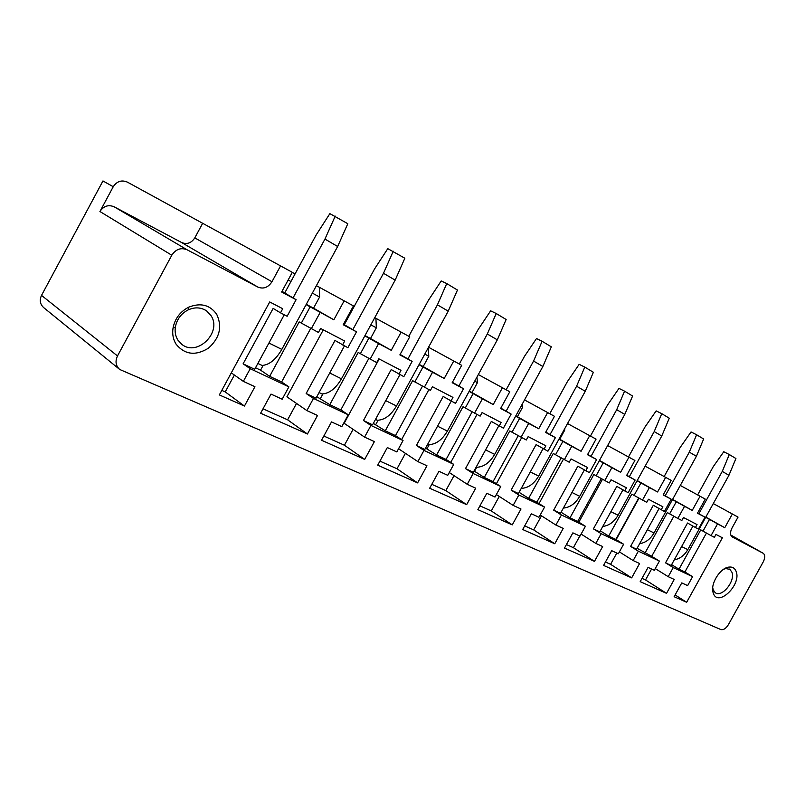 <?xml version="1.0" encoding="UTF-8"?>
<svg xmlns="http://www.w3.org/2000/svg" width="805" height="805" viewBox="0 0 805 805"><rect width="100%" height="100%" fill="white"/><g stroke="black" fill="none" stroke-linecap="round" stroke-linejoin="round"><path stroke-width="1.21" d="M675.103 594.945L686.665 602.281L674.127 596.716L681.765 582.901L687.651 585.607L692.592 576.672L684.904 571.973L706.438 533.051M705.703 517.303L717.547 523.864L711.046 535.607L714.377 537.327L715.977 534.44L722.387 537.78L686.665 602.281M713.3 503.568L738.044 517.102L732.007 528.02C730.034 532.065 730.055 535.003 732.047 536.834L763.351 553.357C765.213 555.098 765.193 557.905 763.291 561.799L728.374 624.7C725.939 628.564 723.403 630.174 720.767 629.53L119.704 369.465C115.739 365.873 115.004 361.365 117.5 355.951L171.797 255.235C175.832 249.168 180.914 247.346 187.052 249.761L257.962 287.123L181.658 242.547L114.129 206.784L187.052 249.761M119.402 369.223L43.812 307.721C40.079 304.34 39.314 300.235 41.518 295.385L117.5 355.951M114.129 206.784C108.333 204.45 103.593 206.02 99.931 211.514L113.243 186.72L102.96 180.944L41.518 295.385M113.243 186.72C116.916 181.236 121.625 179.706 127.381 182.121L292.306 272.321L281.629 292.004L296.109 299.702L283.934 292.537L284.739 292.96L316.254 234.819L329.869 213.637L347.82 223.72L337.647 246.491L281.82 349.39L268.93 343.031M292.255 272.402L295.053 273.942M316.405 285.664L353.455 305.91L343.212 324.757L356.504 331.831L347.881 347.7L334.991 340.455L306.152 393.524L316.023 398.173L344.439 345.919M353.415 305.981L354.2 306.413M374.728 317.683L409.725 336.802L399.864 354.894L412.13 361.415L403.828 376.639L391.21 369.565L363.447 420.512L372.564 424.809L399.924 374.627M428.532 347.227L461.678 365.329L452.179 382.717L463.519 388.755L455.519 403.386L443.173 396.473L416.396 445.467L424.839 449.442L451.233 401.172M478.331 374.567L509.786 391.753L500.619 408.487L511.145 414.082L503.417 428.18L491.332 421.418L465.491 468.591L473.33 472.294L498.818 425.775M524.538 399.934L554.464 416.286L545.609 432.416L555.4 437.618L547.933 451.213L536.11 444.601L511.135 490.094L518.43 493.535L543.083 448.647M567.535 423.541L596.062 439.127L587.499 454.694L596.626 459.554L589.411 472.666L577.839 466.206L553.669 510.139L560.481 513.349L584.35 469.969M607.644 445.557L634.893 460.45L626.602 475.493L635.135 480.032L628.142 492.71L616.811 486.391L593.406 528.865L599.785 531.864L622.919 489.903M645.147 466.145L671.219 480.404L663.179 494.954L671.179 499.201L664.397 511.477L653.308 505.288L630.617 546.394L636.594 549.211L659.033 508.569M680.295 485.445L705.281 499.1L697.482 513.198L704.989 517.182L697.603 512.976M732.369 513.982L724.762 527.708L705.814 517.092M717.547 523.864L724.762 527.708M709.477 519.416L702.996 531.139L711.046 535.607M671.612 564.657L679.007 569.185L700.763 529.861L702.996 531.139M655.25 568.592L668.21 576.672L673.242 567.575L665.534 562.846L671.149 565.492L692.934 526.098M673.242 567.575L692.592 576.672M679.007 569.185L684.904 571.973M700.058 496.232L692.23 510.4L684.542 506.315L677.84 518.43L681.835 520.493L683.485 517.514L697.039 524.568L695.409 527.517L687.551 523.019L665.534 562.846M651.577 569.024L645.529 579.952L666.55 593.355L674.238 579.439L668.21 576.672M645.529 579.952L642.008 578.372M666.55 593.355L640.196 581.663L648.065 567.414L654.314 570.282L659.406 561.075L651.688 556.315L673.845 516.206M651.688 556.315L637.097 548.306M619.387 551.898L633.173 560.562L638.355 551.173L630.617 546.394M638.355 551.173L659.406 561.075M661.197 509.817L662.877 506.778L648.438 499.251L646.737 502.33L631.804 494.149L608.691 536.06L600.329 530.867M616.157 539.622L638.999 498.194M616.811 553.045L610.592 564.315L631.663 577.869L639.593 563.52L633.173 560.562M610.592 564.315L605.451 562.021M631.663 577.869L603.579 565.412L611.699 550.69L618.361 553.76L623.613 544.24L615.865 539.441L638.707 498.033M581.119 534.087L595.811 543.395L601.164 533.685L593.406 528.865M601.164 533.685L623.613 544.24M608.691 536.06L615.865 539.441M624.72 490.939L626.451 487.8L611.035 479.77L609.284 482.95L593.859 474.497L570 517.836L561.085 512.252M578.835 522.173L602.442 479.327M579.801 536.039L573.391 547.672L594.482 561.377L602.653 546.545L595.811 543.395M573.391 547.672L566.428 544.562M594.482 561.377L564.496 548.074L572.878 532.85L579.992 536.12L585.416 526.289L577.668 521.449L601.234 478.653M540.215 515.009L555.893 525.041L561.417 514.999L553.669 510.139M561.417 514.999L585.416 526.289M570 517.836L577.668 521.449M585.748 470.774L587.539 467.524L571.037 458.931L569.226 462.231L553.266 453.487L528.633 498.345L519.104 492.318M539.018 503.578L563.419 459.182M541.463 515.814L533.705 529.921L554.766 543.757L563.218 528.412L555.893 525.041M533.705 529.921L524.689 525.886M554.766 543.757L522.687 529.519L531.35 513.761L538.968 517.263L544.572 507.08L536.834 502.209L561.165 457.924M496.373 494.542L513.147 505.399L518.853 494.995L511.135 490.094M518.853 494.995L544.572 507.08M528.633 498.345L536.834 502.209M544.009 449.18L545.86 445.809L528.161 436.592L526.289 440.013L509.766 430.957L484.278 477.446L474.044 470.995M496.403 483.714L521.68 437.628M499.261 496.413L491.292 510.944L512.262 524.89L520.996 509.002L513.147 505.399M491.292 510.944L479.921 505.852M512.262 524.89L477.858 509.625L486.814 493.294L494.995 497.047L500.78 486.502L493.083 481.591L518.229 435.726M449.281 472.525L467.262 484.298L473.169 473.511L465.491 468.591M473.169 473.511L500.78 486.502M484.278 477.446L493.083 481.591M499.201 425.996L501.123 422.504L482.084 412.583L480.142 416.135L463.016 406.746L436.622 454.996L425.573 448.103M450.72 462.432L476.963 414.484M454.03 475.634L445.829 490.607L466.659 504.655L475.695 488.182L467.262 484.298M445.829 490.607L431.792 484.328M466.659 504.655L429.659 488.233L438.936 471.287L447.741 475.332L453.738 464.384L446.091 459.454L472.122 411.878M398.555 448.767L417.875 461.607L423.994 450.398L416.396 445.467M423.994 450.398L453.738 464.384M436.622 454.996L446.091 459.454M450.981 401.041L452.963 397.408L432.436 386.722L430.423 390.405L412.633 380.654L385.273 430.806L373.319 423.41M401.604 439.611L428.894 389.62M405.428 453.336L397.006 468.762L417.604 482.889L426.962 465.783L417.875 461.607M397.006 468.762L379.92 461.114M417.604 482.889L377.706 465.179L387.326 447.56L396.825 451.927L403.043 440.546L395.486 435.616L422.454 386.209M379.185 358.98L344.158 423.299L364.574 437.105L370.924 425.453L363.447 420.512M370.924 425.453L403.043 440.546M385.273 430.806L395.486 435.616M398.918 374.104L400.981 370.33L378.773 358.768L376.69 362.602L358.195 352.469L329.788 404.663L316.818 396.724M353.083 429.337L344.419 445.235L364.685 459.403L374.395 441.613L364.574 437.105M344.419 445.235L323.841 436.028M364.685 459.403L321.537 440.255L331.519 421.911L341.813 426.64L348.263 414.796L340.837 409.866L368.811 358.477M323.278 329.849L286.912 396.815L306.876 410.58L313.477 398.435L306.152 393.524M313.477 398.435L348.263 414.796M329.788 404.663L340.837 409.866M342.558 344.943L344.701 341.008L320.611 328.46L318.438 332.455L299.178 321.909L269.655 376.327L260.558 370.149L255.517 367.764M296.522 403.436L287.616 419.818L307.44 434.006L317.512 415.471L306.876 410.58M287.616 419.818L263.014 408.809M307.44 434.006L260.619 413.227L271.003 394.088L282.173 399.23L288.884 386.873L281.639 381.973L310.7 328.43M231.297 372.856L243.341 381.379L250.214 368.7L243.11 363.82L254.702 369.284L284.256 314.775M250.214 368.7L288.884 386.873M269.655 376.327L281.639 381.973M221.808 390.375L225.229 391.914L244.448 406.052L219.352 394.913L269.715 301.945L282.726 308.728L280.502 312.833L273.137 308.416L243.11 363.82M244.448 406.052L254.933 386.712L243.341 381.379M225.229 391.914L234.376 375.039M280.502 312.833L287.133 316.264L296.109 299.702M344.168 300.808L333.854 319.786L306.101 304.642M333.854 319.786L313.537 308.174L319.585 297.035L319.404 287.305M281.981 291.37L284.789 292.869M306.282 304.31L313.537 308.174M202.598 223.418L194.8 237.878C191.359 243.1 186.971 244.65 181.658 242.547M280.563 265.881L271.969 281.75C268.206 287.496 263.537 289.277 257.962 287.123M712.727 587.63L713.23 589.954L715.212 592.651C721.783 598.045 735.639 581.009 731.906 572.194L729.853 569.356L725.808 568.582L723.735 569.205M736.183 571.53C734.874 568.109 732.389 566.629 728.736 567.112C720.213 568.038 710.463 583.534 712.989 592.168L713.331 593.285C717.959 607.483 741.586 584.812 736.183 571.53M211.051 315.711L206.764 311.042C201.21 307.279 195.021 306.886 188.189 309.875C181.185 313.527 176.909 319.203 175.379 326.931C174.645 331.841 175.48 336.228 177.885 340.092L181.809 344.339C197.155 357.058 222.321 332.213 211.051 315.711M216.726 314.342C209.984 304.884 200.656 302.489 188.752 307.158C180.149 311.636 174.906 318.609 173.025 328.098C172.129 334.125 173.156 339.509 176.114 344.238C184.818 354.733 195.575 356.062 208.384 348.213C219.674 338.11 222.462 326.83 216.726 314.342M288.15 279.979L290.947 281.498M312.36 293.111L319.585 297.035M320.128 312.481L311.294 328.762M349.471 313.246L350.256 313.668M370.843 324.838L376.338 327.816L375.925 318.337M401.162 332.103L391.25 350.316L370.521 338.513L376.338 327.816M370.109 359.201L378.612 343.594L391.25 350.316M424.788 354.099L428.793 356.273L428.23 347.79M453.758 360.992L444.209 378.481L423.189 366.557L428.793 356.273M424.346 387.265L432.537 372.272L444.209 378.481M474.709 381.178L477.435 382.647L476.942 377.092M502.441 387.718L493.234 404.553L472.012 392.548L477.435 382.647M474.517 413.217L482.406 398.797L493.234 404.553M521.036 406.304L522.646 407.169L522.304 403.999M547.642 412.542L538.736 428.763L517.404 416.718L522.646 407.169M521.056 437.306L528.684 423.41L538.736 428.763M564.154 429.689L564.778 430.031L564.637 428.813M589.703 435.636L581.089 451.283L559.717 439.248L564.778 430.031M564.355 459.705L571.721 446.302L581.089 451.283M628.947 457.19L620.615 472.314L599.463 460.42M604.736 480.605L611.87 467.655L620.615 472.314M665.654 477.345L657.574 491.966L637.218 480.535M642.481 500.126L649.394 487.609L657.574 491.966M692.23 510.4L672.588 499.392M695.409 527.517L698.418 529.076L704.989 517.182M677.84 518.43L667.365 512.574L644.956 553.146M684.542 506.315L672.467 499.613M676.291 501.757L669.609 513.852M663.31 494.713L671.179 499.201M649.394 487.609L637.077 480.786M640.941 482.95L634.058 495.447M626.743 475.232L635.135 480.032M611.87 467.655L599.312 460.691M603.217 462.885L596.113 475.795M587.65 454.412L596.626 459.554M571.721 446.302L558.932 439.198M562.866 441.412L555.52 454.785M545.78 432.094L555.4 437.618M528.684 423.41L515.643 416.155M476.701 467.303L474.548 471.237M519.607 418.399L512.01 432.255M500.811 408.125L511.145 414.082M482.406 398.797L469.114 391.401M429.216 444.662L426.972 448.757M473.109 393.655L465.24 408.044M459.303 364.031L478.21 329.426L490.637 310.821L496.222 313.507L487.307 334.005L497.309 339.851L447.419 431.067C442.056 440.063 435.716 444.591 428.411 444.632L427.666 444.28M452.4 382.315L463.519 388.755M432.537 372.272L418.992 364.725M378.098 420.27L375.764 424.567M422.997 367L414.837 381.952M408.809 336.299L428.411 300.335L441.21 280.945L446.745 283.571L437.427 304.833L448.224 311.153L396.503 405.951C390.948 415.31 384.518 420.079 377.223 420.26L375.492 419.445M400.115 354.442L412.13 361.415M378.612 343.594L364.826 335.896M322.906 393.937L320.46 398.445M368.831 338.18L360.358 353.747M356.504 331.831L343.534 324.264L344.288 324.667L374.597 268.9L387.789 248.654L404.845 258.224L395.164 280.13L341.471 378.813L329.708 373.007M341.471 378.813C335.725 388.563 329.215 393.615 321.94 393.957L319.072 392.588M263.134 365.41L260.558 370.149M310.106 306.936L301.291 323.167M281.82 349.39C275.874 359.573 269.293 364.927 262.068 365.45L257.862 363.447M343.544 324.143L344.339 324.566M364.997 335.574L370.521 338.513M419.164 364.413L423.189 366.557M469.285 391.099L472.012 392.548M515.804 415.863L517.404 416.718M559.083 438.916L559.717 439.248M335.232 216.102L324.958 239.065L337.647 246.491M324.958 239.065L293.111 297.8M393.253 251.21L383.482 273.287L395.164 280.13M383.482 273.287L352.862 329.587M437.427 304.833L407.944 358.899M446.745 283.571L457.451 290.052L448.224 311.153M487.307 334.005L458.89 385.998M496.222 313.507L506.144 319.505L497.309 339.851M476.087 467.272C483.332 467.272 489.531 462.976 494.693 454.382L485.606 449.894M506.164 389.761L524.427 356.424L536.492 338.543L542.107 341.27L533.574 361.053L542.862 366.486L494.693 454.382M533.574 361.053L506.134 411.134M542.107 341.27L551.324 346.844L542.862 366.486M521.258 488.383C528.181 488.041 533.987 483.936 538.676 476.077L530.294 471.941M549.775 413.71L567.434 381.55L579.167 364.333L584.782 367.09L576.601 386.219L585.255 391.28L538.676 476.077M576.601 386.219L550.077 434.519M584.782 367.09L593.365 372.282L585.255 391.28M563.389 508.066C569.98 507.462 575.414 503.548 579.711 496.313L571.963 492.489M590.457 436.058L607.554 404.985L618.965 388.392L624.579 391.17L616.711 409.675L624.791 414.394L579.711 496.313M616.711 409.675L591.051 456.314M624.579 391.17L632.589 396.02L624.791 414.394M602.774 526.45C609.033 525.655 614.135 521.922 618.079 515.24L610.904 511.698M628.504 456.948L645.067 426.892L656.166 410.892L661.77 413.669L654.203 431.591L661.76 436.018L618.079 515.24M654.203 431.591L629.339 476.691M661.77 413.669L669.267 418.208L661.76 436.018M639.653 543.667C645.6 542.731 650.39 539.169 654.042 532.97L647.381 529.69M664.155 476.53L680.215 447.429L691.032 431.963L696.607 434.75L689.311 452.128L696.406 456.274L654.042 532.97M689.311 452.128L665.212 495.779M696.607 434.75L703.64 439.007L696.406 456.274M674.278 559.837C679.913 558.801 684.421 555.4 687.812 549.624L681.614 546.575M697.633 494.914L713.22 466.709L723.765 451.746L729.3 454.533L722.276 471.398L728.938 475.292L687.812 549.624M722.276 471.398L698.881 513.691M729.3 454.533L735.921 458.528L728.938 475.292M730.779 535.023L763.12 553.216M99.931 211.514L171.797 255.235M194.8 237.878L271.969 281.75M396.503 405.951L385.736 400.649M447.419 431.067L437.548 426.197M712.948 589.029L712.989 592.168M725.808 568.582L728.736 567.112M175.379 326.931L173.025 328.098M188.189 309.875L188.752 307.158M729.853 569.356L729.27 569.014M206.764 311.042L205.335 310.106"/></g></svg>
